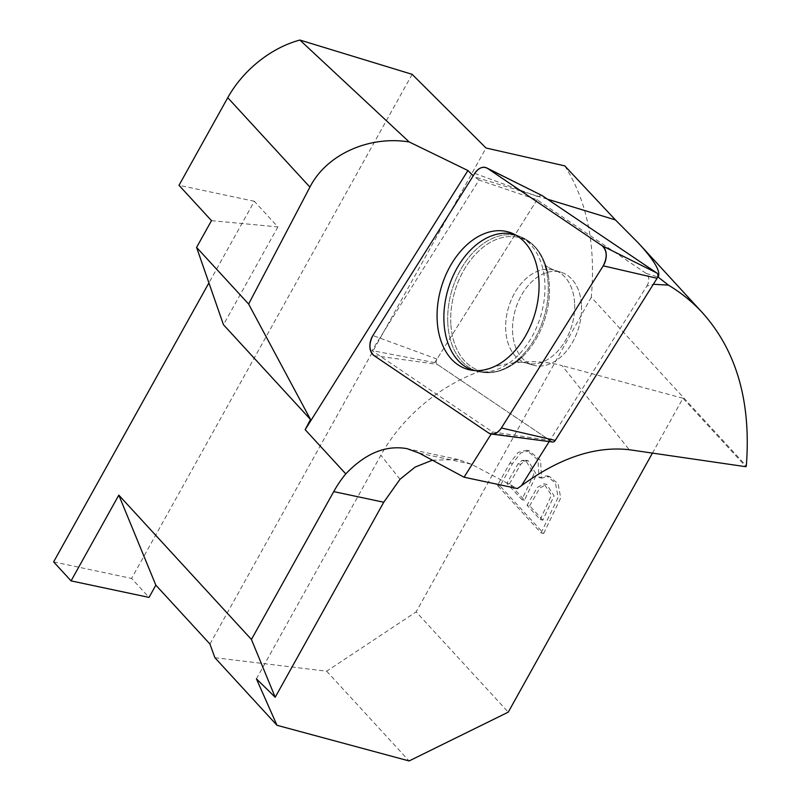 <?xml version="1.0" encoding="UTF-8"?>
<svg xmlns="http://www.w3.org/2000/svg" width="801" height="801" viewBox="0 0 801 801"><rect width="100%" height="100%" fill="white"/><g stroke="black" fill="none" stroke-linecap="round" stroke-linejoin="round"><path stroke-width="0.6" stroke-dasharray="4 3" d="M646.858 286.057A8.821 5.987 107 0 0 646.187 273.411L537.05 199.759L479.038 180.055L371.934 350.558L492.505 431.939L549.907 440.39L646.858 286.057L653.336 284.285M479.038 180.055L473.221 175.799M491.203 434.002L492.505 431.939M547.413 199.159L474.252 176.821M549.176 441.561L549.907 440.39L434.723 362.653L371.934 350.558M211.484 220.645L277.907 226.913L254.348 201.271L208.921 282.893M254.348 201.271L179.003 185.301M412.145 74.333L131.574 578.422L149.026 597.406M53.627 561.891L131.574 578.422M277.907 226.913L223.459 324.735M432.38 460.185L458.462 459.584L471.248 464.169L517.456 488.54M564.735 165.857C587.093 200.921 595.944 244.716 591.288 297.231L746.312 465.962M652.445 453.106L682.973 398.247L745.891 466.713M591.288 297.231L416.15 611.884L508.265 712.139M543.679 533.466L560.72 497.952L558.077 483.754L549.396 476.415L541.696 478.137L540.515 460.455L529.251 450.823L520.75 452.945L512.45 463.709L500.054 485.977L543.679 533.466L541.086 532.915L497.461 485.426L509.857 463.158L518.157 452.395L526.658 450.272L537.922 459.904L539.093 477.586L546.793 475.864L555.473 483.203L558.127 497.401L541.086 532.915M256.4 678.827L380.845 455.258A145.472 108.676 -38.6 0 1 561.992 365.596L629.246 449.721M214.888 657.701L326.648 671.198L416.15 611.884M209.942 644.034L486.027 148.005M326.648 671.198L409.111 760.95M682.973 398.247L561.992 365.596M542.838 520.139L529.641 505.781L527.048 505.231L540.234 519.589L542.838 520.139L554.072 495.749L546.602 484.355L543.999 483.804L537.261 487.479L527.048 505.231M509.496 483.854L520.74 464.28L524.405 461.126L528.179 460.735L536.47 474.703L524.495 500.184L509.496 483.854L506.903 483.303L521.902 499.634L533.877 474.152L525.576 460.185L521.811 460.575L518.137 463.729L506.903 483.303M524.495 500.184L521.902 499.634M520.74 464.28L518.137 463.729M500.054 485.977L497.461 485.426M541.696 478.137L539.093 477.586M529.641 505.781L539.854 488.029L546.602 484.355M540.234 519.589L551.468 495.198L543.999 483.804M514.973 234.643A71.009 48.21 107 0 1 518.087 235.744A71.009 48.21 107 0 1 540.515 316.685A71.009 48.21 107 0 1 476.695 371.294A71.009 48.21 107 0 1 473.491 370.473M537.05 199.759L434.723 362.653M581.476 305.201A48.491 32.921 107 0 1 532.875 365.056A48.491 32.921 107 0 1 515.554 309.066A48.491 32.921 107 0 1 561.201 272.3A48.491 32.921 107 0 1 581.476 305.201A48.491 32.921 -73 0 0 561.201 272.3A48.491 32.921 -73 0 0 515.554 309.066A48.491 32.921 -73 0 0 532.875 365.056A48.491 32.921 -73 0 0 581.476 305.201M552.64 442.012A3.685 2.503 107 0 1 551.899 441.731L437.256 364.365A3.685 2.503 107 0 1 436.976 359.078L538.813 196.946A3.685 2.503 107 0 1 541.766 195.424M646.187 273.411L657.701 276.926M419.303 453.156L471.248 464.169M400.029 479.248L380.845 455.258M524.405 461.126L521.811 460.575M512.45 463.709L509.857 463.158M447.799 323.344A70.658 47.96 -73 0 0 480.35 372.034A70.658 47.96 -73 0 0 543.849 317.707A70.658 47.96 -73 0 0 521.531 237.176A70.658 47.96 -73 0 0 470.547 255.379A70.658 47.96 -73 0 0 447.799 323.344A70.658 47.96 107 0 1 470.547 255.379A70.658 47.96 107 0 1 521.531 237.176A70.658 47.96 107 0 1 543.849 317.707A70.658 47.96 107 0 1 480.35 372.034A70.658 47.96 107 0 1 447.799 323.344M450.823 323.654A69.417 47.119 107 0 1 492.315 241.311A69.417 47.119 107 0 1 548.034 273.932A69.417 47.119 107 0 1 522.863 356.355A69.417 47.119 107 0 1 450.823 323.654A69.417 47.119 -73 0 0 522.863 356.355A69.417 47.119 -73 0 0 548.034 273.932A69.417 47.119 -73 0 0 492.315 241.311A69.417 47.119 -73 0 0 450.823 323.654M574.597 303.098A48.491 32.921 -73 0 0 554.322 270.207A48.491 32.921 -73 0 0 505.721 330.062A48.491 32.921 -73 0 0 525.997 362.953A48.491 32.921 -73 0 0 574.597 303.098A48.491 32.921 107 0 1 525.997 362.953A48.491 32.921 107 0 1 505.721 330.062A48.491 32.921 107 0 1 554.322 270.207A48.491 32.921 107 0 1 574.597 303.098M373.967 355.594L437.256 364.365M551.899 441.731L488.61 432.961M436.976 359.078L372.896 335.509M474.743 173.386L538.813 196.946M458.472 459.564L407.028 448.65M549.396 476.415L546.793 475.864M528.179 460.735L525.576 460.185M529.251 450.823L526.658 450.272M511.949 233.211L521.531 237.176C535.268 243.294 544.109 255.549 548.034 273.932L544.79 264.41L548.034 273.932C544.109 255.549 535.268 243.294 521.531 237.176L518.087 235.744M470.197 369.962L480.35 372.034C495.168 374.628 509.336 369.401 522.863 356.355L514.853 362.442L522.863 356.355C509.336 369.401 495.168 374.628 480.35 372.034L476.695 371.294M544.79 264.41C545.231 265.722 548.405 267.664 554.322 270.207L561.201 272.3L554.322 270.207C548.405 267.664 545.231 265.722 544.79 264.41M514.853 362.442C515.954 361.591 519.669 361.762 525.997 362.953L532.875 365.056L525.997 362.953C519.669 361.762 515.954 361.591 514.853 362.442"/><path stroke-width="1.2" d="M473.221 175.799L467.934 170.533L409.191 141.957C368.76 135.389 326.367 154.673 309.917 187.114L248.62 304.05L310.508 419.474L305.161 429.666L467.934 170.533M305.161 429.666L345.782 473.882C365.426 453.316 385.842 444.905 407.028 448.65L406.688 448.58M549.176 441.561L521.461 485.686L517.456 488.54L464.059 477.216L419.303 453.156L407.028 448.65M464.059 477.216L491.203 434.002M653.336 284.285L668.404 285.116L658.112 277.056C661.105 271.97 654.527 260.625 638.397 243.033L702.557 312.871C692.615 302.057 681.23 292.806 668.404 285.116M310.508 419.474L223.459 324.735L196.585 247.409L211.484 220.645L179.003 185.301L227.754 97.702A88.16 60.125 137.4 0 1 299.894 40.05L412.145 74.333L486.027 148.005L564.735 165.857L615.438 219.935L638.397 243.033M615.438 219.935L547.413 199.159M208.921 282.893L53.627 561.891L71.079 580.885L149.026 597.406L155.845 585.161L209.942 644.034L214.888 657.701L276.986 725.295L256.4 678.827L275.204 697.26L251.434 639.468L333.717 491.624A99.414 65.412 102 0 1 345.782 473.882M275.204 697.26L383.759 502.237L400.029 479.248L415.118 467.093L432.38 460.185M251.434 639.468L118.808 495.128L71.079 580.885M521.461 485.686C559.509 457.852 595.433 445.867 629.246 449.721L745.891 466.713L746.312 465.962C751.268 402.032 736.68 350.998 702.557 312.871M276.986 725.295L409.111 760.95L508.265 712.139L652.445 453.106M248.62 304.05L196.585 247.409M299.894 40.05L409.191 141.957M118.808 495.128L155.845 585.161M473.491 370.473A71.009 48.21 107 0 1 458.062 360.47A71.009 48.21 107 0 1 443.984 322.352A71.009 48.21 107 0 1 514.973 234.643M541.766 195.424A3.685 2.503 107 0 1 541.977 195.514A3.685 2.503 107 0 1 542.177 195.624L656.82 273.001A3.685 2.503 107 0 1 657.1 278.287L555.263 440.42A3.685 2.503 107 0 1 552.64 442.012L491.434 434.032A13.997 9.502 -73 0 0 501.396 427.964L603.233 265.832A13.997 9.502 -73 0 0 602.162 245.757L487.519 168.38A13.997 9.502 -73 0 0 486.758 167.94A13.997 9.502 -73 0 0 474.743 173.386L372.896 335.509A13.997 9.502 -73 0 0 373.967 355.594L488.61 432.961A13.997 9.502 -73 0 0 491.434 434.032M538.943 280.75A71.639 48.631 -73 0 0 511.949 233.211A71.639 48.631 -73 0 0 460.245 251.674A71.639 48.631 -73 0 0 437.186 320.59A71.639 48.631 -73 0 0 470.197 369.962A71.639 48.631 -73 0 0 538.943 280.75M487.539 168.4C483.053 166.017 478.778 167.689 474.723 173.416L372.936 335.449C368.63 343.999 368.991 350.718 374.017 355.624L488.59 432.951C493.086 435.323 497.351 433.651 501.416 427.924L603.193 265.892C607.498 257.341 607.138 250.623 602.122 245.727L487.539 168.4M333.717 491.624L383.759 502.237M309.917 187.114L227.754 97.702M657.1 278.287L603.233 265.832M501.396 427.964L555.263 440.42M542.177 195.624L487.519 168.38M602.162 245.757L656.82 273.001M541.977 195.514L486.758 167.94"/></g></svg>
